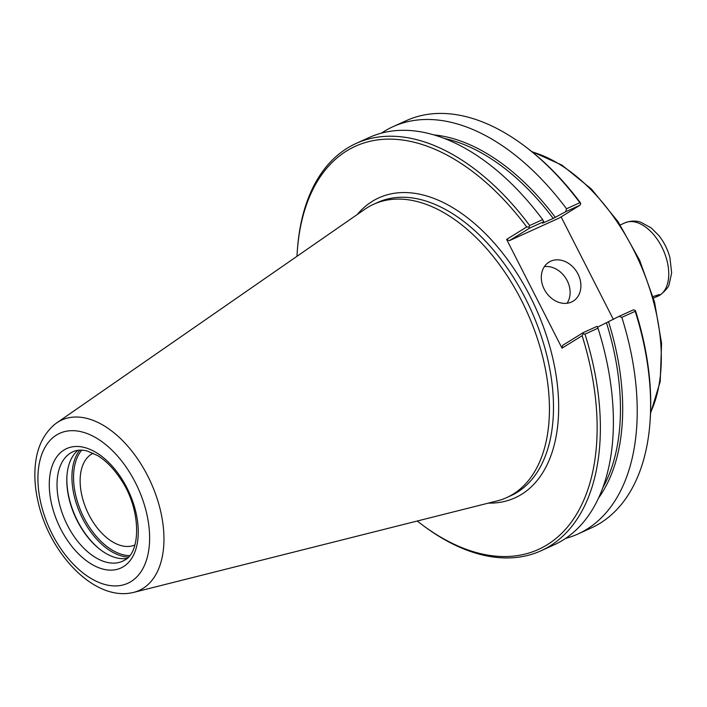 <?xml version="1.0" encoding="UTF-8"?>
<svg xmlns="http://www.w3.org/2000/svg" width="707" height="707" viewBox="0 0 707 707"><rect width="100%" height="100%" fill="white"/><g stroke="black" fill="none" stroke-linecap="round" stroke-linejoin="round"><path stroke-width="1.06" d="M653.047 296.551L659.437 294.501L658.182 295.915L653.48 298.071M134.896 544.973A50.4 29.782 65.6 0 1 87.907 512.778A50.4 29.782 65.6 0 1 91.486 454.133A50.4 29.782 65.6 0 1 93.209 453.196M381.497 133.119A223.668 132.165 65.6 0 1 392.959 126.703L406.322 120.641A223.668 132.165 65.6 0 1 523.984 145.598L525.416 146.667A221.379 130.813 65.6 0 1 580.288 202.626L580.747 203.589L579.864 202.715L566.501 208.786L565.724 211.702L580.014 205.207L559.546 217.871L509.332 240.689L506.61 239.408L562.021 348.153L582.117 335.719A221.379 130.813 65.6 0 1 567.164 527.413A221.379 130.813 65.6 0 1 422.035 524.7A221.379 130.813 65.6 0 1 417.245 521.015M561.119 216.899L613.376 319.458M635.08 310.223L633.348 309.869L619.049 316.365L621.833 317.381L635.195 311.31L635.08 310.223L635.699 311.372A221.379 130.813 65.6 0 1 650.087 421.098L649.954 422.874A223.668 132.165 65.6 0 1 591.344 527.917L577.99 533.988A223.668 132.165 65.6 0 1 565.618 538.398M523.984 145.598A223.668 132.165 65.6 0 1 579.864 202.715M392.959 126.703A223.668 132.165 65.6 0 1 566.501 208.786M296.984 256.296A221.379 130.813 65.6 0 1 297.364 250.269L297.497 248.493A223.668 132.165 65.6 0 1 356.107 143.45L369.125 137.538A223.668 132.165 65.6 0 1 542.667 219.612L529.649 225.524L528.916 227.141L526.706 226.974L506.61 239.408M509.332 240.689L529.799 228.016L543.763 221.68L542.667 219.612M543.763 221.68L542.649 223.156L553.236 218.419L565.724 211.702M297.364 250.269A221.379 130.813 65.6 0 1 526.706 226.974M356.107 143.45A223.668 132.165 65.6 0 1 529.649 225.524M635.195 311.31A223.668 132.165 65.6 0 1 649.954 422.874M582.117 335.719L583.248 333.775L584.981 334.119L597.998 328.207L597.088 326.342L583.134 332.679L562.666 345.352L562.021 348.153M597.998 328.207A223.668 132.165 65.6 0 1 554.155 544.814L541.138 550.726A223.668 132.165 65.6 0 1 423.466 525.769L422.035 524.7M584.981 334.119A223.668 132.165 65.6 0 1 541.138 550.726M621.833 317.381A223.668 132.165 65.6 0 1 577.99 533.988M619.049 316.365L597.512 327.2M583.134 332.679L583.248 333.775M529.799 228.016L528.916 227.141M580.014 205.207L580.747 203.589M567.049 303.268A22.942 18.453 58.2 0 0 567.173 280.626A22.942 18.453 58.2 0 0 544.381 266.627M544.257 289.269A22.942 18.453 -121.8 0 1 549.03 262.103A22.942 18.453 -121.8 0 1 577.955 273.954A22.942 18.453 -121.8 0 1 573.174 301.12A22.942 18.453 -121.8 0 1 544.257 289.269M101.181 550.302A61.253 36.19 65.6 0 1 77.487 520.785A61.253 36.19 65.6 0 1 67.006 475.086M127.013 558.38A60.104 35.518 65.6 0 1 100.827 550.037A60.104 35.518 65.6 0 1 77.222 520.812A60.104 35.518 65.6 0 1 66.971 475.528A60.104 35.518 65.6 0 1 77.92 450.315M52.99 425.87A93.58 55.296 65.6 0 1 54.563 424.527A93.58 55.296 65.6 0 1 56.613 422.98A93.58 55.296 65.6 0 1 147.745 475.997A93.58 55.296 65.6 0 1 142.885 588.471A93.58 55.296 65.6 0 1 133.588 592.404A93.58 55.296 65.6 0 1 131.069 592.943A93.58 55.296 65.6 0 1 129.028 593.235M56.604 422.972L364.715 209.343A161.046 95.162 65.6 0 1 373.588 204.296A161.046 95.162 65.6 0 1 521.545 300.572A161.046 95.162 65.6 0 1 506.804 497.534A161.046 95.162 65.6 0 1 497.171 500.901L133.588 592.413M532.212 151.952A160.242 94.685 65.6 0 1 633.534 249.765A160.242 94.685 65.6 0 1 650.573 412.499M357.274 214.495A164.713 97.327 65.6 0 1 522.279 282.013A164.713 97.327 65.6 0 1 521.572 494.343A164.713 97.327 65.6 0 1 488.387 503.11M608.63 322.047A210.483 124.37 65.6 0 1 598.652 497.896M444.252 138.439A209.334 123.698 65.6 0 1 553.236 218.419M606.562 323.081A209.334 123.698 65.6 0 1 602.894 487.636M433.736 134.878A210.483 124.37 65.6 0 1 555.304 217.385M373.588 204.296L377.626 202.458A161.046 95.162 65.6 0 1 525.593 298.734A161.046 95.162 65.6 0 1 517.215 492.302A161.046 95.162 65.6 0 1 510.852 495.704L506.804 497.534M620.242 224.959L624.847 222.873A40.202 23.755 65.6 0 1 661.787 246.911A40.202 23.755 65.6 0 1 659.693 295.234A40.202 23.755 65.6 0 1 658.102 296.083L656.211 296.94M129.646 555.614A60.104 35.518 65.6 0 1 81.985 513.653A60.104 35.518 65.6 0 1 81.729 450.147M128.382 557.063A61.253 36.19 65.6 0 1 82.542 518.487A61.253 36.19 65.6 0 1 79.811 450.147M67.43 525.257A60.104 35.518 65.6 0 1 72.927 451.746C76.93 449.882 81.685 449.634 87.208 451.004L97.486 455.494C105.953 460.664 113.677 468.547 120.65 479.116C141.373 509.005 141.055 552.459 124.626 560.138L122.647 561.19A60.104 35.518 65.6 0 1 67.43 525.257M126.898 487.795A65.583 38.752 65.6 0 1 123.486 566.625A65.583 38.752 65.6 0 1 60.634 528.801A65.583 38.752 65.6 0 1 64.045 449.979A65.583 38.752 65.6 0 1 126.898 487.795M135.364 482.563A82.339 48.659 65.6 0 1 131.078 581.525A82.339 48.659 65.6 0 1 52.177 534.041A82.339 48.659 65.6 0 1 56.454 435.07A82.339 48.659 65.6 0 1 135.364 482.563M531.558 151.431L561.941 165.102L591.52 189.158L618.095 221.724L639.649 260.3L654.523 301.907L661.575 343.346L660.232 381.453L650.546 413.339M624.847 222.873C633.808 219.453 639.72 221.91 640.94 222.29L651.28 227.972L658.836 235.528C663.988 242.015 667.673 249.341 669.891 257.498L671.65 272.884L669.158 284.276C668.955 286.565 666.021 290.091 660.365 294.872L658.102 296.083M54.563 424.536C43.481 434.063 37.073 447.478 35.35 464.773C34.139 476.863 35.147 489.624 38.364 503.048C49.985 553.554 93.324 600.066 131.069 592.926"/></g></svg>
